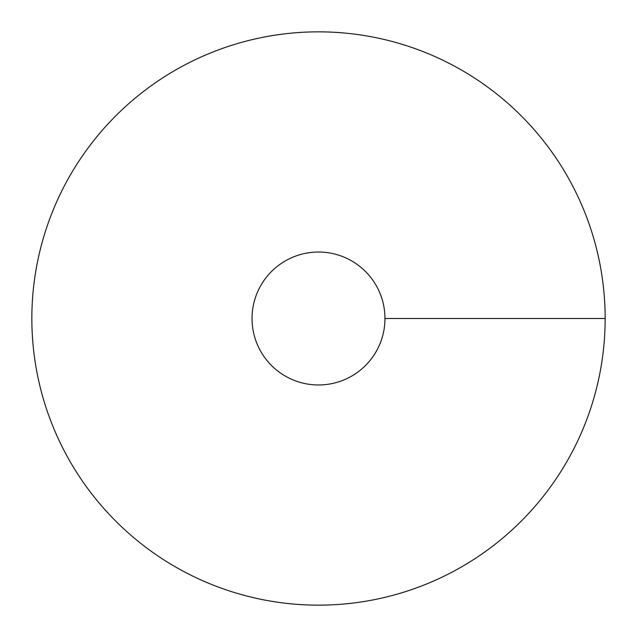<?xml version="1.0" encoding="UTF-8"?>
<svg xmlns="http://www.w3.org/2000/svg" width="637" height="637" viewBox="0 0 637 637"><rect width="100%" height="100%" fill="white"/><g stroke="black" fill="none" stroke-linecap="round" stroke-linejoin="round"><path stroke-width="0.96" d="M318.5 605.15A286.65 286.65 0 0 0 566.747 175.175A286.65 286.65 0 0 0 70.253 175.175A286.65 286.65 0 0 0 318.5 605.15M318.5 384.971A66.471 66.471 0 0 0 376.061 285.265A66.471 66.471 0 0 0 260.939 285.265A66.471 66.471 0 0 0 318.5 384.971M605.15 318.5L384.971 318.5"/></g></svg>
